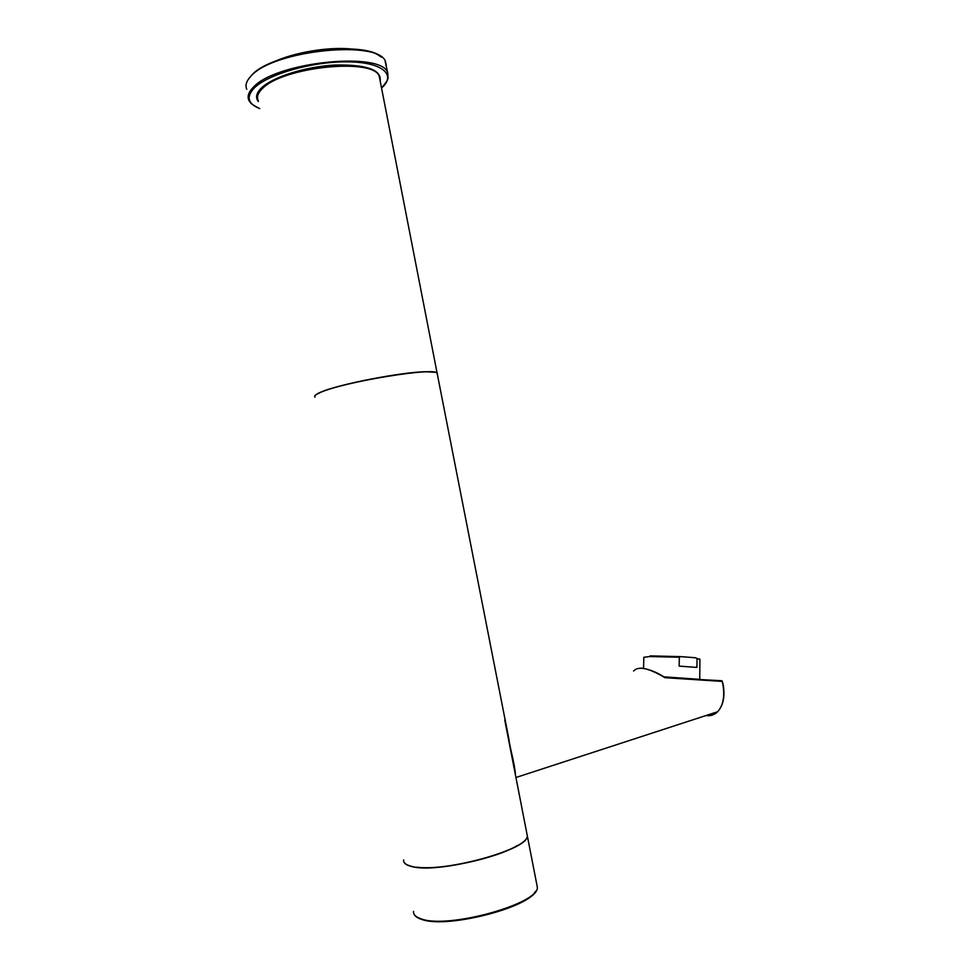 <?xml version="1.0" encoding="UTF-8"?>
<svg xmlns="http://www.w3.org/2000/svg" width="970" height="970" viewBox="0 0 970 970"><rect width="100%" height="100%" fill="white"/><g stroke="black" fill="none" stroke-linecap="round" stroke-linejoin="round"><path stroke-width="1.45" d="M504.752 720.031L510.911 750.053C513.615 761.377 515.143 769.731 515.482 775.115M514.997 772.617L505.564 724.226M696.896 667.409L697.054 658.581L695.575 657.757L680.843 656.629L679.315 657.236L679.145 666.123L696.896 667.409M272.497 62.456C293.643 52.356 329.145 46.451 352.534 49.094M403.702 861.239C404.09 863.494 406.575 865.204 411.147 866.38C437.421 874.661 529.571 849.999 527.316 835.813L526.868 833.533M417.051 867.204C440.926 870.429 496.955 858.256 517.349 845.5M403.653 859.905C403.277 862.73 405.763 864.828 411.11 866.21C437.385 874.479 529.535 849.829 527.28 835.655L526.843 833.375M527.28 835.655L515.046 772.86M315.007 397.13C313.904 396.087 315.662 394.56 320.294 392.547C342.652 382.047 435.372 366.842 437.13 373.171L437.325 374.202M316.705 394.341L320.452 392.438C337.536 384.496 403.75 371.692 427.055 371.825L434.73 372.262M314.68 396.536C314.413 395.627 315.88 394.414 319.082 392.911L320.258 392.389C337.39 384.411 403.835 371.558 427.2 371.704C432.79 371.631 436.088 372.068 437.094 373.013L437.397 373.571M665.274 677.581L721.777 680.746L722.226 681.413L664.935 677.678C648.7 667.99 638.248 665.772 633.58 671.034M641.388 668.124C648.978 669.082 656.884 672.222 665.117 677.569L664.935 677.678M664.789 677.351L665.808 677.351M509.201 740.631L437.13 373.171M664.001 676.854L699.212 679.315M679.315 657.236L649.548 656.557L643.825 657.284L643.559 668.391M706.039 715.533C710.513 716.199 714.369 714.938 717.618 711.75C723.232 705.493 724.954 696.23 722.795 683.947L721.91 680.782L723.038 683.826C725.208 696.108 723.402 705.42 717.618 711.75L515.955 777.503M716.527 712.101L708.124 714.841M251.654 75.308C270.654 53.01 359.834 39.903 379.694 56.09M386.327 65.766L385.611 62.104C380.81 39.431 273.419 49.858 251.06 76.06C246.404 80.886 244.986 85.311 246.78 89.337M535.44 891.357C527.947 908.138 445.897 928.714 422.059 919.414M413.511 911.339C413.22 914.601 415.778 917.111 421.21 918.881C447.922 929.272 540.011 903.543 537.307 887.053L536.786 884.41M387.757 73.102L387.976 77.37C388.509 78.885 386.363 82.426 381.537 87.991C396.779 74.896 382.641 62.153 347.672 61.837C312.886 61.316 267.708 74.181 254.116 88.137C246.004 96.903 247.871 103.742 259.73 108.616C246.38 101.656 251.994 102.747 249.86 101.826L248.89 100.346C247.107 96.418 248.55 92.089 253.231 87.361C275.686 61.644 383.065 50.973 387.757 73.102L385.114 61.122M379.925 79.722L379.318 76.606C375.05 57.412 281.979 66.675 262.082 88.949C257.899 93.108 256.589 96.915 258.153 100.371M258.384 101.559C255.28 97.655 256.225 93.193 261.197 88.185C272.267 77.139 305.332 66.603 334.783 65.038C366.393 64.42 381.525 69.719 380.155 80.934M699.904 659.43L697.054 658.581M253.012 104.99L249.338 101.207M650.13 655.89L680.661 656.617M505.564 724.263L508.801 740.607M699.079 658.909L699.904 659.139L699.746 679.352M251.606 75.308C271.285 51.871 365.666 39.855 381.368 57.194M527.316 835.813L537.307 887.053C539.89 904.537 448.395 929.733 421.489 919.342C417.051 917.899 414.457 915.874 413.693 913.279M437.094 373.013L379.318 76.606L380.07 77.054L380.131 80.789M251.048 75.878L248.696 78.812"/></g></svg>
